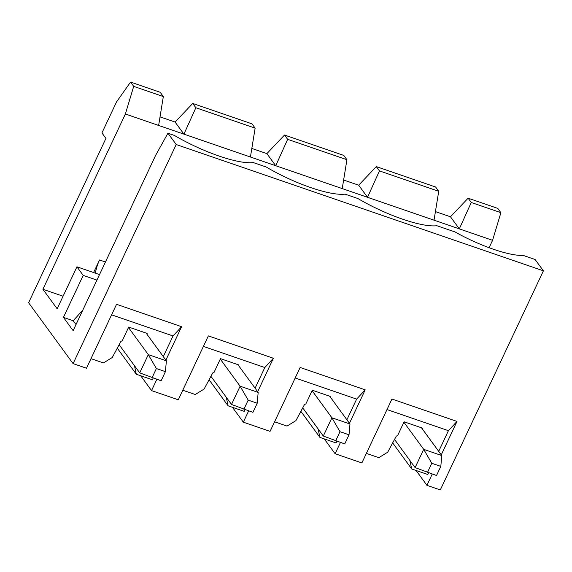 <?xml version="1.0" encoding="UTF-8"?>
<svg xmlns="http://www.w3.org/2000/svg" width="572" height="572" viewBox="0 0 572 572"><rect width="100%" height="100%" fill="white"/><g stroke="black" fill="none" stroke-linecap="round" stroke-linejoin="round"><path stroke-width="0.86" d="M251.995 123.845L192.721 103.46L195.86 107.75L255.133 128.142L251.995 123.845M160.024 116.867L175.082 122.05L192.721 103.46M435.421 211.597L450.479 216.781L468.118 198.191L497.754 208.38L500.893 212.677L471.257 202.481L468.118 198.191M343.622 180.023L358.68 185.199L376.319 166.609L435.592 187.001L438.731 191.291L434.026 220.177L492.578 240.311L500.893 212.677M251.823 148.441L266.881 153.625L284.52 135.035L343.793 155.427L346.932 159.717L342.228 188.596L434.026 220.177M176.205 144.523L543.4 270.828L535.127 259.509L523.373 255.47A60.339 14.715 25.2 0 1 455.083 231.975L436.894 225.718A64.5 15.73 25.2 0 1 357.965 198.57L345.095 194.144A64.5 15.73 25.2 0 1 266.166 166.995L253.296 162.57A64.5 15.73 25.2 0 1 174.367 135.414L167.932 133.204L176.205 144.523L73.109 363.62L28.6 302.731L105.927 138.41L101.93 132.947L116.538 101.909L130.559 82.075L133.698 86.372L163.335 96.561L160.196 92.271L130.559 82.075M441.262 454.862L456.999 421.421L391.949 399.041L361.876 462.948L335.128 453.746L324.274 438.903M416.073 470.477L426.926 485.328L440.304 489.925L543.4 270.828M73.109 363.62L86.479 368.218L116.545 304.311L181.603 326.691L165.866 360.131M257.665 391.713L273.402 358.265L208.344 335.893L178.278 399.792L151.53 390.597L140.676 375.747M349.463 423.287L365.201 389.847L300.143 367.467L270.077 431.374L243.329 422.172L232.475 407.321M426.926 485.328L432.239 474.038M335.128 453.746L340.44 442.463M243.329 422.172L248.641 410.882M151.53 390.597L156.842 379.308M489.096 247.712L492.578 240.311M99.528 274.581L76.927 266.802L83.205 275.389L96.925 280.108M95.395 273.159A20.806 8.23 -71 0 1 99.528 259.967L93.608 272.544M76.927 266.802L57.164 308.794L42.9 289.282L63.084 296.224M42.9 289.282L125.382 114.007L342.228 188.596M358.68 185.199L367.524 197.297L379.458 170.906L438.731 191.291M379.458 170.906L376.319 166.609M471.257 202.481L459.323 228.879L450.479 216.781M284.52 135.035L287.659 139.325L346.932 159.717M287.659 139.325L275.725 165.723L266.881 153.625M255.133 128.142L250.429 157.021M195.86 107.75L183.927 134.148L175.082 122.05M163.335 96.561L158.63 125.447M125.382 114.007L133.698 86.372M83.205 275.389L63.442 317.381L73.144 330.652L155.62 155.377L167.932 133.204M329.672 396.21L349.978 423.988L349.02 434.806L344.723 443.929L323.316 436.028L331.903 417.774L349.978 423.988M302.731 407.872L323.316 436.028M335.685 440.826L339.982 431.696L331.903 417.774L312.09 390.669M339.982 431.696L349.02 434.806M330.423 397.233L330.73 396.575L312.298 390.233L305.856 403.925L304.518 404.526L295.888 420.649L287.03 426.09L274.574 421.807M336.808 441.212L336 442.935L319.92 437.401L318.068 428.85M346.897 419.776L356.621 399.113L295.195 377.985M300.872 411.347L319.92 437.401M356.621 399.113L365.201 389.847M237.873 364.629L258.179 392.413L257.221 403.224L252.924 412.355L231.517 404.454L240.104 386.193L258.179 392.413M210.932 376.29L231.517 404.454M243.887 409.245L248.184 400.121L240.104 386.193L220.292 359.087M248.184 400.121L257.221 403.224M238.617 365.658L238.932 364.993L220.499 358.658L214.057 372.351L212.72 372.951L204.09 389.074L195.231 394.508L182.775 390.226M245.009 409.631L244.201 411.354L228.114 405.82L226.269 397.268M255.098 388.195L264.822 367.539L203.396 346.41M209.073 379.765L228.114 405.82M264.822 367.539L273.402 358.265M146.075 333.054L166.38 360.832L165.415 371.65L161.125 380.78L139.718 372.873L148.305 354.619L166.38 360.832M119.133 344.716L139.718 372.873M152.088 377.67L156.385 368.54L148.305 354.619L128.493 327.513M156.385 368.54L165.415 371.65M146.818 334.077L147.133 333.419L128.7 327.077L122.258 340.769L120.921 341.377L112.291 357.493L103.432 362.934L90.977 358.651M153.21 378.056L152.402 379.779L136.315 374.245L134.47 365.694M163.299 356.621L173.023 335.957L111.597 314.829M117.274 348.191L136.315 374.245M173.023 335.957L181.603 326.691M82.818 310.088L73.202 320.742L63.442 317.381M76.004 324.574L73.202 320.742M421.471 427.784L441.777 455.562L440.819 466.38L436.522 475.511L415.115 467.603L423.702 449.349L441.777 455.562M394.53 439.446L415.115 467.603M427.484 472.401L431.781 463.27L423.702 449.349L403.889 422.243M431.781 463.27L440.819 466.38M422.222 428.807L422.529 428.149L404.097 421.807L397.654 435.499L396.317 436.107L387.687 452.223L378.828 457.664L366.373 453.382M428.607 472.787L427.799 474.51L411.718 468.976L409.867 460.424M438.695 451.351L448.419 430.687L386.994 409.559M392.671 442.921L411.718 468.976M448.419 430.687L456.999 421.421M99.528 259.967L105.441 262.005"/></g></svg>

